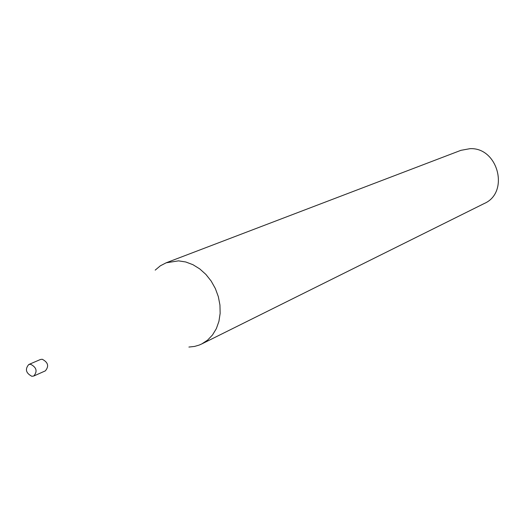 <?xml version="1.0" encoding="UTF-8"?>
<svg xmlns="http://www.w3.org/2000/svg" width="525" height="525" viewBox="0 0 525 525"><rect width="100%" height="100%" fill="white"/><g stroke="black" fill="none" stroke-linecap="round" stroke-linejoin="round"><path stroke-width="0.79" d="M33.784 376.012L45.34 370.867C49.186 366.22 48.142 362.342 42.203 359.238L40.373 359.52L28.75 364.527C24.852 369.193 25.889 373.117 31.881 376.307L33.784 376.012C37.642 371.319 36.579 367.402 30.601 364.252L28.75 364.527M188.902 347.058L194.604 346.421L199.146 345.089L201.744 343.947L207.585 340.134L212.513 334.963L216.352 328.624L218.932 321.339L220.146 313.386L219.949 305.058L218.341 296.684L215.375 288.579L211.168 281.059L205.885 274.411L199.73 268.892L192.944 264.698L185.784 261.988L178.526 260.859L166.189 262.795L160.315 265.827L155.197 270.126M201.744 343.947L484.201 203.536C509.788 192.59 498.166 147.19 470.013 148.673L460.891 150.34L166.189 262.795"/></g></svg>
